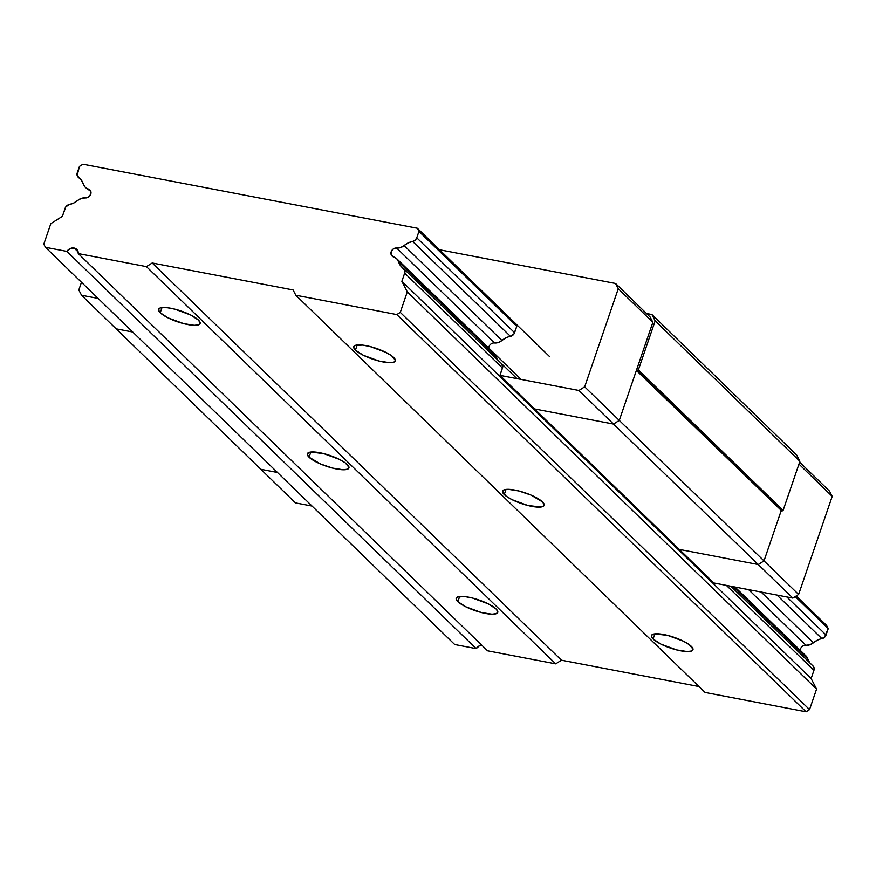 <?xml version="1.0" encoding="UTF-8"?>
<svg xmlns="http://www.w3.org/2000/svg" width="876" height="876" viewBox="0 0 876 876"><rect width="100%" height="100%" fill="white"/><g stroke="black" fill="none" stroke-linecap="round" stroke-linejoin="round"><path stroke-width="1.31" d="M504.269 494.579A21.955 5.672 18.9 0 1 502.594 491.118A21.955 5.672 18.9 0 1 519.994 491.272A21.955 5.672 18.9 0 1 542.463 501.882L544.215 504.718L542.791 506.558L540.93 507.018L527.845 505.485L512.131 499.703L506.262 496.232L502.517 491.743L503.941 489.903L508.321 489.323L518.877 490.976L530.944 495.071L542.463 501.882A21.955 5.672 18.9 0 1 544.138 505.342A21.955 5.672 18.9 0 1 526.739 505.2A21.955 5.672 18.9 0 1 504.269 494.579L506.032 489.41L504.269 494.579M653.091 639.02A21.955 5.672 18.9 0 1 651.426 635.56A21.955 5.672 18.9 0 1 668.815 635.713A21.955 5.672 18.9 0 1 691.284 646.335A21.955 5.672 18.9 0 1 692.96 649.784A21.955 5.672 18.9 0 1 675.56 649.642A21.955 5.672 18.9 0 1 653.091 639.02L654.865 633.863L653.091 639.02L651.339 636.184L651.656 635.122L654.624 633.885L667.709 635.418L683.422 641.199L689.292 644.681L693.036 649.16L691.613 651.01L687.233 651.58L676.677 649.937L660.964 644.156L653.091 639.02M355.437 350.126A21.955 5.672 18.9 0 1 353.762 346.677A21.955 5.672 18.9 0 1 371.161 346.819A21.955 5.672 18.9 0 1 393.631 357.441A21.955 5.672 18.9 0 1 395.306 360.901A21.955 5.672 18.9 0 1 377.906 360.748A21.955 5.672 18.9 0 1 355.437 350.126L357.211 344.969L355.437 350.126L353.685 347.301L355.119 345.451L362.598 345.1L370.055 346.535L385.769 352.316L391.638 355.787L395.383 360.277L393.959 362.116L389.579 362.697L379.023 361.043L363.31 355.262L355.437 350.126M309.053 457.206A21.955 5.672 18.9 0 1 307.377 453.746A21.955 5.672 18.9 0 1 324.777 453.899A21.955 5.672 18.9 0 1 347.246 464.521A21.955 5.672 18.9 0 1 348.922 467.97A21.955 5.672 18.9 0 1 331.522 467.828A21.955 5.672 18.9 0 1 309.053 457.206L310.827 452.049L309.053 457.206L307.301 454.37L308.724 452.531L310.586 452.071L323.671 453.604L339.384 459.385L345.254 462.856L348.998 467.346L347.575 469.186L343.195 469.766L332.639 468.113L320.572 464.017L309.053 457.206M457.885 601.648A21.955 5.672 18.9 0 1 456.21 598.198A21.955 5.672 18.9 0 1 473.609 598.341A21.955 5.672 18.9 0 1 496.079 608.962A21.955 5.672 18.9 0 1 497.754 612.412A21.955 5.672 18.9 0 1 480.355 612.269A21.955 5.672 18.9 0 1 457.885 601.648L459.648 596.49L457.885 601.648L456.133 598.823L457.557 596.972L465.046 596.622L472.493 598.045L488.206 603.827L496.079 608.962L497.831 611.787L496.407 613.638L492.016 614.207L481.461 612.565L465.747 606.783L457.885 601.648M160.231 312.765A21.955 5.672 18.9 0 1 158.556 309.305A21.955 5.672 18.9 0 1 175.956 309.447A21.955 5.672 18.9 0 1 198.425 320.069A21.955 5.672 18.9 0 1 200.1 323.529A21.955 5.672 18.9 0 1 182.701 323.375A21.955 5.672 18.9 0 1 160.231 312.765L161.994 307.596L160.231 312.765L158.479 309.929L159.903 308.089L161.753 307.629L167.393 307.728L174.839 309.162L190.552 314.944L198.425 320.069L200.177 322.905L198.753 324.744L194.362 325.325L183.807 323.671L168.093 317.889L160.231 312.765M74.121 248.039A6.833 5.782 134.1 0 1 76.738 249.386A6.833 5.782 134.1 0 1 78.282 253.591L487.56 650.813L555.702 663.855L561.472 660.208L152.205 262.986L146.434 266.632L555.702 663.855L146.434 266.632L78.282 253.591L487.56 650.813L555.702 663.855L561.472 660.208L698.982 686.543L561.472 660.208L152.205 262.986L293.099 289.956L152.205 262.986L146.434 266.632L78.282 253.591L77.241 249.956L74.121 248.039L78.15 251.959L74.121 248.039A6.833 5.782 134.1 0 0 66.894 251.412L45.432 247.295L43.8 244.141L50.819 223.632L62.36 216.339L65.163 208.149A4.884 4.128 134.1 0 1 69.303 204.513L65.809 206.867L62.36 216.339L50.819 223.632L43.8 244.141L45.432 247.295L454.71 644.528L45.432 247.295L66.894 251.412L70.146 248.598L74.121 248.039M812.654 665.683L814.056 667.698L813.935 670.37L726.39 585.387L813.935 670.37L811.132 678.55L816.574 689.094L809.544 709.604L806.084 711.794L705.081 692.456L295.814 295.234L705.081 692.456L806.084 711.794L396.817 314.572L400.277 312.382L407.296 291.872L400.277 312.382L809.544 709.604L400.277 312.382L396.817 314.572L806.084 711.794L809.544 709.604L816.574 689.094L407.296 291.872L401.865 281.327L407.296 291.872L816.574 689.094L811.132 678.55L401.865 281.327L404.668 273.137L404.789 270.476L400.431 265.559L398.569 261.793L496.374 356.718L398.569 261.793L396.719 258.705A9.756 8.267 134.1 0 1 398.569 261.793A17.038 14.432 134.1 0 0 401.843 267.202A17.038 14.432 134.1 0 0 403.376 268.461A4.884 4.128 134.1 0 1 403.814 268.822A4.884 4.128 134.1 0 1 404.668 273.137L502.474 368.062L404.668 273.137L401.865 281.327L811.132 678.55L813.935 670.37A4.884 4.128 -45.9 0 0 813.092 666.056L730.869 586.252M802.865 654.153L805.986 655.938L807.847 659.015L733.365 586.723L807.847 659.015A9.756 8.267 -45.9 0 0 805.975 655.916L735.008 587.04M393.598 256.931A9.756 8.267 134.1 0 1 396.697 258.694L393.598 256.931A4.884 4.128 134.1 0 1 392.043 256.044A4.884 4.128 134.1 0 1 391.616 250.799A4.884 4.128 134.1 0 1 396.642 248.039L494.447 342.965L396.642 248.039L400.518 247.59L404.132 245.554A9.756 8.267 134.1 0 1 396.642 248.039L393.368 248.915L391.2 251.73L391.287 254.982L393.598 256.931M77.8 200.385A9.756 8.267 134.1 0 1 85.29 197.91L81.413 198.348L77.8 200.385A17.038 14.432 134.1 0 1 69.303 204.513L73.748 203.024L77.8 200.385M804.245 645.393L805.909 645.262A9.756 8.267 -45.9 0 0 813.399 642.776L809.796 644.813L805.909 645.262L748.608 589.647L805.909 645.262A4.884 4.128 -45.9 0 0 801.496 647.167A4.884 4.128 -45.9 0 0 800.39 651.744M809.709 662.782L807.847 659.015A17.038 14.432 -45.9 0 0 809.807 662.924M88.345 189.019A4.884 4.128 134.1 0 1 89.889 189.895A4.884 4.128 134.1 0 1 90.316 195.151A4.884 4.128 134.1 0 1 85.29 197.91L88.575 197.023L90.743 194.209L90.644 190.968L88.345 189.019A9.756 8.267 134.1 0 1 85.235 187.245A9.756 8.267 134.1 0 1 83.362 184.146L85.213 187.234L90.819 191.428L88.345 189.019M813.399 642.776L761.124 592.045L813.399 642.776A17.038 14.432 -45.9 0 1 821.907 638.659A4.884 4.128 -45.9 0 0 826.046 635.012L786.834 596.961L826.046 635.012L828.236 628.618L795.244 596.6L828.236 628.618L826.605 625.453L796.229 595.976L826.605 625.453L828.236 628.618L824.436 637.389L817.461 640.137L813.399 642.776M505.989 337.84L501.937 340.479L404.132 245.554A17.038 14.432 134.1 0 1 412.64 241.426L510.445 336.351L412.64 241.426L415.158 240.166L416.768 237.79A4.884 4.128 134.1 0 1 412.64 241.426L408.183 242.915L404.132 245.554L501.937 340.479A9.756 8.267 134.1 0 1 494.447 342.965A4.884 4.128 134.1 0 0 488.742 348.024M777.012 595.078L821.907 638.659L777.012 595.078M78.555 177.478A17.038 14.432 134.1 0 1 80.088 178.737A17.038 14.432 134.1 0 1 83.362 184.146L81.501 180.379L78.555 177.478A4.884 4.128 134.1 0 1 78.117 177.116A4.884 4.128 134.1 0 1 77.263 172.802L79.464 166.396L77.143 175.463L81.402 180.237L78.555 177.478M510.445 336.351L513.927 333.997L516.763 326.31L418.958 231.384L516.763 326.31L514.573 332.716L416.768 237.79L514.573 332.716A4.884 4.128 134.1 0 1 510.445 336.351A17.038 14.432 134.1 0 0 501.937 340.479L498.324 342.516L494.447 342.965M476.172 648.634L66.894 251.412L476.172 648.634L454.71 644.528L476.172 648.634A6.833 5.782 -45.9 0 1 481.756 645.185L479.413 645.82L476.172 648.634M295.814 295.234L293.099 289.956L295.814 295.234L396.817 314.572L295.814 295.234M418.958 231.384L416.768 237.79L418.958 231.384L417.326 228.231L82.924 164.206L79.464 166.396L82.924 164.206L417.326 228.231L418.958 231.384M549.734 356.74L417.326 228.231L549.734 356.74M260.873 469.317L116.147 328.839L260.873 469.317L277.451 472.482L260.873 469.317L295.475 502.901L260.873 469.317L277.451 472.482L260.873 469.317M781.961 511.102L783.111 510.38L638.374 369.902L637.224 370.636L781.961 511.102L637.224 370.636L781.961 511.102L636.381 370.471L619.277 420.414L613.507 424.061L758.244 564.527L764.014 560.881L619.277 420.414L764.014 560.881L781.107 510.949L764.014 560.881L758.244 564.527L613.507 424.061L534.579 408.95L679.305 549.416L534.579 408.95L613.507 424.061L619.277 420.414L636.381 370.471L638.374 369.902L783.111 510.38L799.908 461.334L796.645 455.005L651.908 314.528L655.171 320.857L799.908 461.334L655.171 320.857L638.374 369.902L655.171 320.857L651.908 314.528L796.645 455.005L799.908 461.334L783.111 510.38L781.961 511.102M132.714 332.015L116.147 328.839L132.714 332.015L116.147 328.839L81.545 295.256L78.818 289.989L81.468 282.269L78.818 289.989L81.545 295.256L116.147 328.839L132.714 332.015M646.488 313.498L651.908 314.528L646.488 313.498M679.305 549.416L758.244 564.527L679.305 549.416L713.907 583L679.305 549.416L758.244 564.527L792.846 598.111L798.616 594.465L764.014 560.881L758.244 564.527L679.305 549.416M493.089 352.557L491.403 351.856A9.756 8.267 134.1 0 1 494.502 353.619A9.756 8.267 134.1 0 1 496.374 356.718A17.038 14.432 134.1 0 0 498.181 360.408M501.181 363.387A4.884 4.128 134.1 0 1 501.62 363.748A4.884 4.128 134.1 0 1 502.474 368.062L499.977 375.366L502.736 366.715L501.181 363.387M516.763 326.31L515.132 323.156L516.763 326.31M534.579 408.95L499.977 375.366L534.579 408.95L613.507 424.061L619.277 420.414L584.675 386.831L578.905 390.477L613.507 424.061L578.905 390.477L499.977 375.366L578.905 390.477L584.675 386.831L619.277 420.414L652.861 322.313L650.145 317.046L615.543 283.463L618.259 288.73L652.861 322.313L618.259 288.73L584.675 386.831L618.259 288.73L615.543 283.463L650.145 317.046L652.861 322.313L619.277 420.414L613.507 424.061L534.579 408.95M439.522 249.769L615.543 283.463L439.522 249.769M98.112 298.431L81.545 295.256L98.112 298.431M494.524 353.63L496.374 356.718M798.956 464.105L832.2 496.374L829.484 491.097L799.635 462.134L829.484 491.097L832.2 496.374L798.956 464.105M295.475 502.901L312.053 506.065L295.475 502.901M781.107 510.949L764.014 560.881L798.616 594.465L832.2 496.374L798.616 594.465L792.846 598.111L758.244 564.527L764.014 560.881L781.107 510.949M713.907 583L792.846 598.111L713.907 583M396.697 258.694L521.067 379.396M403.814 268.822L516.928 378.607"/></g></svg>
